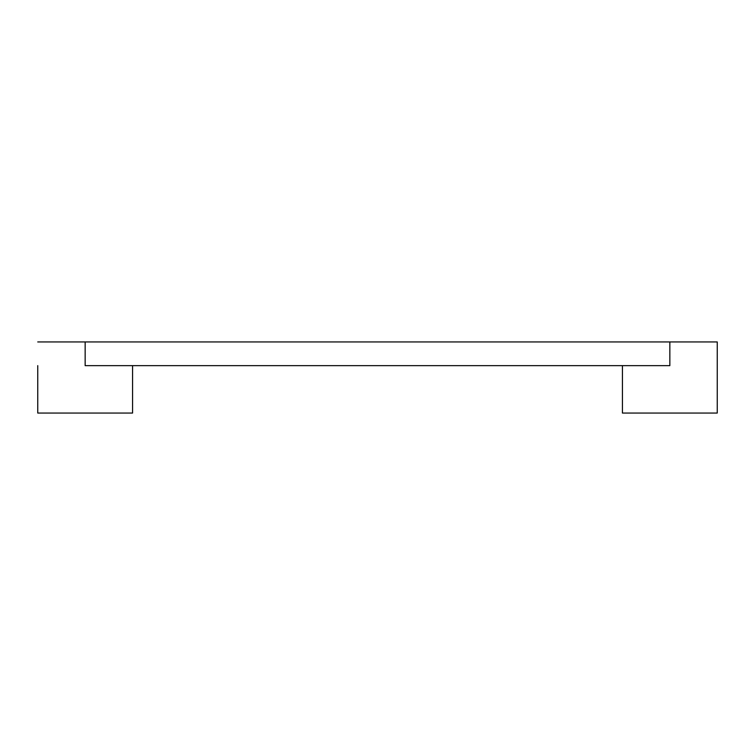 <?xml version="1.0" encoding="UTF-8"?>
<svg xmlns="http://www.w3.org/2000/svg" width="755" height="755" viewBox="0 0 755 755"><rect width="100%" height="100%" fill="white"/><g stroke="black" fill="none" stroke-linecap="round" stroke-linejoin="round"><path stroke-width="1.13" d="M37.75 365.647L37.75 413.051L132.569 413.051L132.569 365.647L132.569 413.051L37.75 413.051L37.75 365.647M660.597 365.647L669.845 365.647L669.845 341.949L717.25 341.949L717.25 413.051L622.431 413.051L622.431 365.647L622.431 413.051L717.25 413.051L717.25 341.949L37.75 341.949L669.845 341.949L669.845 365.647L85.155 365.647L85.155 341.949L85.155 365.647L94.403 365.647M669.845 365.647L85.155 365.647"/></g></svg>
